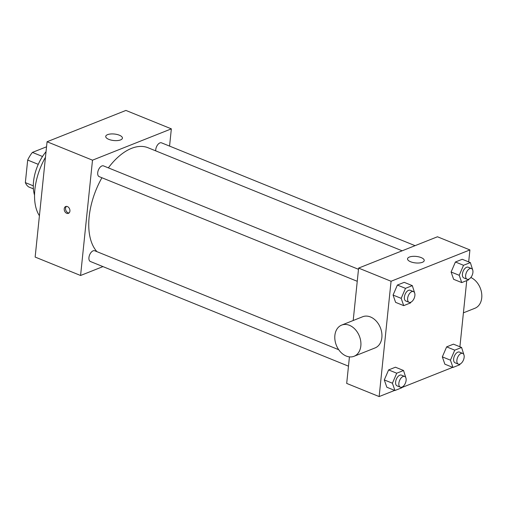 <?xml version="1.0" encoding="UTF-8"?>
<svg xmlns="http://www.w3.org/2000/svg" width="507" height="507" viewBox="0 0 507 507"><rect width="100%" height="100%" fill="white"/><g stroke="black" fill="none" stroke-linecap="round" stroke-linejoin="round"><path stroke-width="0.76" d="M42.506 156.498L32.416 152.404L46.543 146.796M33.304 185.841L25.35 182.615A22.536 12.409 112.1 0 0 28.842 187.001L33.405 188.851M25.35 182.615L27.682 160.06A22.536 12.409 112.1 0 1 32.416 152.404M38.266 164.35L27.682 160.06M34.552 195.163A33.557 18.474 -67.9 0 1 46.042 151.663M39.419 215.735A48.241 26.56 -67.9 0 1 45.459 157.278M102.965 266.6L80.581 275.491L35.148 257.068L47.069 141.751L125.913 110.431L171.347 128.854L169.566 146.098M357.245 281.296L99.157 176.626A5.786 3.188 -67.9 0 1 98.383 170.067A5.786 3.188 -67.9 0 1 103.51 165.897L358.487 269.306M348.48 366.168L90.385 261.498A5.786 3.188 -67.9 0 1 89.612 254.939A5.786 3.188 -67.9 0 1 94.739 250.769L338.714 349.71M80.581 275.491L92.502 160.18L171.347 128.854M155.712 150.864A5.786 3.188 -67.9 0 1 157.569 144.913A5.786 3.188 -67.9 0 1 161.543 142.847L415.075 245.667M96.957 251.668A58.73 32.334 -67.9 0 1 101.926 177.754M108.359 167.868A58.73 32.334 -67.9 0 1 148.038 147.746L402.146 250.8M66.721 213.301A3.669 2.712 68.3 0 1 64.256 209.86A3.669 2.712 68.3 0 1 65.714 206.526A3.669 2.712 68.3 0 1 69.592 208.935A3.669 2.712 68.3 0 1 68.426 213.352A3.669 2.712 68.3 0 1 66.721 213.301M92.502 160.18L47.069 141.751M119.329 135.192A8.391 3.264 -174.1 0 1 122.421 138.138A8.391 3.264 -174.1 0 1 113.739 140.528A8.391 3.264 -174.1 0 1 105.729 136.415A8.391 3.264 -174.1 0 1 110.634 133.987A8.391 3.264 -174.1 0 1 119.329 135.192M66.423 206.387A3.669 2.712 -111.7 0 0 65.676 209.803A3.669 2.712 -111.7 0 0 68.046 212.775A3.669 2.712 -111.7 0 0 69.041 212.965M394.674 390.403L379.147 396.569L346.693 383.412L349.437 356.877M353.195 320.513L358.614 268.095L437.459 236.775L469.913 249.932L468.677 261.897M452.7 367.347L401.874 387.544M453.619 279.294L451.103 272.005L455.413 261.999L462.238 259.286L455.413 261.999L451.103 272.005L453.619 279.294L461.738 282.583L459.215 275.295L463.525 265.288L470.35 262.575L472.752 270.142M386.822 387.221L384.3 379.927L388.609 369.926L395.435 367.207L388.609 369.926L384.3 379.927L386.822 387.221L394.934 390.51L392.412 383.216L396.721 373.215L403.547 370.503L405.949 378.07M466.744 280.593L459.906 346.769M379.147 396.569L391.062 281.258L469.913 249.932M444.854 364.165L442.332 356.871L446.642 346.87L453.467 344.158L446.642 346.87L442.332 356.871L444.854 364.165L452.966 367.455L450.444 360.166L454.754 350.16L461.579 347.447L463.981 355.014M395.593 302.349L393.071 295.055L397.38 285.054L404.206 282.342L397.38 285.054L393.071 295.055L395.593 302.349L403.705 305.639L401.183 298.344L405.492 288.344L412.318 285.631L414.72 293.198M391.062 281.258L358.614 268.095M410.626 261.764A8.391 3.264 -174.1 0 1 407.539 258.811A8.391 3.264 -174.1 0 1 416.222 256.428A8.391 3.264 -174.1 0 1 424.232 260.535A8.391 3.264 -174.1 0 1 419.327 262.962A8.391 3.264 -174.1 0 1 410.626 261.764M341.661 325.095L362.682 316.742A16.782 12.396 68.3 0 1 376.257 321.102A16.782 12.396 68.3 0 1 381.86 337.599A16.782 12.396 68.3 0 1 375.072 347.929L354.051 356.282A16.782 12.396 68.3 0 1 336.337 345.261A16.782 12.396 68.3 0 1 341.661 325.095A16.782 12.396 68.3 0 1 355.236 329.455A16.782 12.396 68.3 0 1 360.832 345.951A16.782 12.396 68.3 0 1 354.051 356.282M463.411 312.832L474.945 308.25A16.782 12.396 -111.7 0 0 481.65 293.338A16.782 12.396 -111.7 0 0 470.851 277.5M410.847 302.197L410.531 302.926L403.705 305.639M413.433 291.588L410.188 290.27A5.786 3.188 112.1 0 0 404.383 297.077A5.786 3.188 112.1 0 0 405.834 301L409.079 302.318A5.786 3.188 112.1 0 0 414.213 298.148A5.786 3.188 112.1 0 0 413.433 291.588A5.786 3.188 112.1 0 0 407.628 298.389A5.786 3.188 112.1 0 0 409.079 302.318M401.183 298.344L393.071 295.055M405.492 288.344L397.38 285.054M412.318 285.631L404.206 282.342M468.88 279.142L468.563 279.87L461.738 282.583M471.466 268.533L468.221 267.214A5.786 3.188 112.1 0 0 462.416 274.021A5.786 3.188 112.1 0 0 463.867 277.944L467.112 279.262A5.786 3.188 112.1 0 0 472.239 275.092A5.786 3.188 112.1 0 0 471.466 268.533A5.786 3.188 112.1 0 0 465.66 275.339A5.786 3.188 112.1 0 0 467.112 279.262M459.215 275.295L451.103 272.005M463.525 265.288L455.413 261.999M470.35 262.575L462.238 259.286M402.076 387.069L401.759 387.798L394.934 390.51M404.662 376.454L401.417 375.142A5.786 3.188 112.1 0 0 395.612 381.948A5.786 3.188 112.1 0 0 397.063 385.871L400.308 387.183A5.786 3.188 112.1 0 0 405.442 383.019A5.786 3.188 112.1 0 0 404.662 376.454A5.786 3.188 112.1 0 0 398.857 383.26A5.786 3.188 112.1 0 0 400.308 387.183M392.412 383.216L384.3 379.927M396.721 373.215L388.609 369.926M403.547 370.503L395.435 367.207M460.109 364.013L459.792 364.742L452.966 367.455M462.695 353.404L459.45 352.086A5.786 3.188 112.1 0 0 453.645 358.893A5.786 3.188 112.1 0 0 455.096 362.816L458.341 364.134A5.786 3.188 112.1 0 0 463.474 359.964A5.786 3.188 112.1 0 0 462.695 353.404A5.786 3.188 112.1 0 0 456.889 360.211A5.786 3.188 112.1 0 0 458.341 364.134M450.444 360.166L442.332 356.871M454.754 350.16L446.642 346.87M461.579 347.447L453.467 344.158"/></g></svg>
